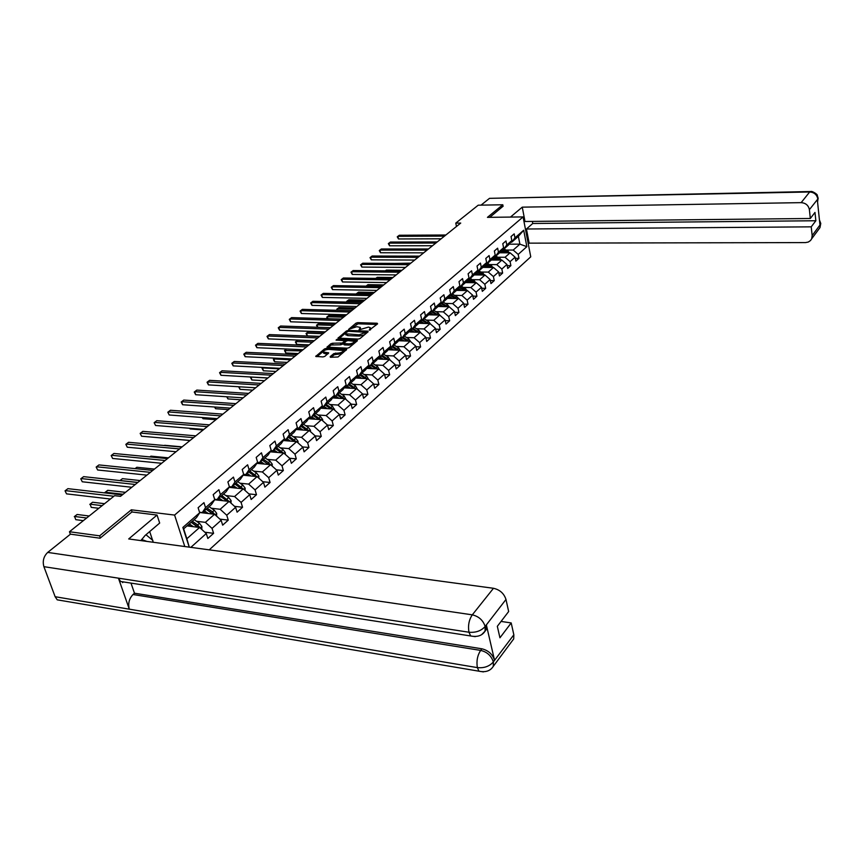 <?xml version="1.0" encoding="UTF-8"?>
<svg xmlns="http://www.w3.org/2000/svg" width="864" height="864" viewBox="0 0 864 864"><rect width="100%" height="100%" fill="white"/><g stroke="black" fill="none" stroke-linecap="round" stroke-linejoin="round"><path stroke-width="1.3" d="M369.187 330.21L377.59 323.838L377.168 323.244L357.739 322.639L355.99 323.158L348.613 329.378L356.821 326.689L360.277 327.413L359.057 329.864L368.507 327.078L370.375 327.758L369.187 330.21M330.188 356.616L330.566 357.275L338.018 356.983L346.68 349.456L326.322 348.397L324.508 348.937L315.738 356.411L322.996 356.929L324.832 356.378L328.687 352.901L323.309 351.994C323.503 350.536 325.285 349.661 328.666 349.369L343.235 350.503C343.04 351.972 341.248 352.847 337.856 353.128L333.85 353.581L330.188 356.616L330.35 357.253M132.052 511.985L131.317 509.814L99.641 535.831L69.466 531.738L70.373 534.244M131.317 509.814L174.582 515.074L523.087 216.918L530.755 256.824L209.239 549.85M503.096 206.356L502.783 204.768L487.447 217.361L523.087 216.918M502.783 204.768L478.213 205.189L455.771 223.117L456.484 226.476M69.466 531.738L114.599 495.677L120.485 496.357L460.728 223.063L455.771 223.117M358.258 339.066L360.05 338.526L368.161 331.733L367.751 331.128L348.214 330.448L346.442 330.977L338.051 338.116L358.258 339.066M357.448 340.708L349.153 347.652L347.339 348.203L327.013 347.166L330.815 343.775L332.608 343.246L342.36 343.019L344.909 340.654L336.074 340.124L337.057 339.314L357.037 340.081L357.448 340.708M184.799 546.545L174.582 515.074M204.811 532.213L213.592 533.326L212.047 528.39L221.141 520.258L222.664 525.161L228.258 520.128L226.746 515.236L235.613 507.298L237.092 512.168L242.546 507.254L241.078 502.405L249.728 494.672L251.165 499.5L256.489 494.705L255.064 489.899L263.488 482.35L264.892 487.134L270.076 482.468L268.693 477.695L276.923 470.329L278.284 475.081L283.349 470.524L281.999 465.793L290.023 458.611L291.352 463.309L296.287 458.86L294.98 454.172L302.81 447.163L304.106 451.829L308.934 447.476L307.649 442.832L315.306 435.985L316.559 440.608L321.278 436.363L320.026 431.752L327.499 425.066L333.331 425.509L332.122 420.93L339.422 414.396L340.621 418.954L345.114 414.904L343.937 410.357L351.065 403.974L352.231 408.488L356.638 404.525L355.482 400.021L362.459 393.779L363.593 398.261L367.891 394.394L366.768 389.923L373.583 383.821L374.695 388.26L378.896 384.48L377.806 380.052L384.48 374.08L385.56 378.486L389.664 374.782L388.595 370.386L395.129 364.543L396.176 368.917L400.205 365.299L399.157 360.936L405.551 355.223L406.577 359.564L410.519 356.011L409.493 351.68L415.746 346.086L416.75 350.395L420.606 346.928L419.612 342.63L425.725 337.154L426.708 341.431L430.488 338.029L429.516 333.774L435.51 328.406L436.46 332.651L440.165 329.314L439.214 325.091L445.079 319.842L446.018 324.043L449.636 320.782L448.708 316.591L454.453 311.45L455.371 315.619L458.924 312.422L458.017 308.264L463.644 303.221L464.54 307.368L468.018 304.236L467.132 300.1L472.651 295.164L473.526 299.279L476.928 296.212L476.064 292.108L481.475 287.269L482.328 291.341L485.676 288.338L484.823 284.267L490.126 279.526L490.968 283.576L494.24 280.616L493.409 276.577L498.614 271.922L499.435 275.951L502.643 273.056L501.833 269.05L506.941 264.481L507.73 268.466L510.883 265.637L510.095 261.652L515.095 257.17L515.884 261.133L518.972 258.347L518.195 254.405L526.856 246.65L523.692 230.234L518.368 236.38L511.672 242.233L510.592 242.233M213.592 533.326L207.846 538.499L206.28 533.542L190.847 547.355M189.238 547.139L182.866 527.44L199.703 512.752L198.115 507.719L203.958 502.643L205.535 507.665L214.747 499.64L213.192 494.651L218.894 489.704L220.428 494.683L229.403 486.864L227.891 481.907L233.442 477.101L234.932 482.036L243.68 474.401L242.222 469.498L247.633 464.81L249.08 469.692L257.612 462.262L256.187 457.391L261.468 452.822L262.872 457.672L271.199 450.414L269.816 445.586L274.968 441.126L276.34 445.932L284.45 438.847L283.111 434.074L288.133 429.71L289.472 434.484L297.389 427.572L296.082 422.831L300.985 418.576L302.281 423.295L310.025 416.556L308.75 411.847L313.535 407.7L314.798 412.387L322.358 405.799L321.116 401.134L325.793 397.084L327.024 401.728L334.411 395.291L333.202 390.668L337.77 386.705L338.969 391.306L346.183 385.02L345.006 380.441L349.477 376.564L350.644 381.132L357.696 374.987L356.54 370.44L360.914 366.649L362.048 371.185L368.939 365.17L367.816 360.666L372.092 356.962L373.205 361.454L379.944 355.579L378.853 351.108L383.022 347.49L384.113 351.95L390.701 346.194L389.642 341.766L393.725 338.224L394.783 342.641L401.231 337.014L400.194 332.618L404.19 329.152L405.227 333.536L411.534 328.039L410.519 323.665L414.428 320.274L415.444 324.626L421.621 319.237L420.628 314.906L424.462 311.591L425.444 315.911L431.492 310.63L430.52 306.331L434.268 303.08L435.229 307.368L441.158 302.206L440.208 297.94L443.891 294.754L444.82 299.009L450.63 293.944L449.701 289.71L453.298 286.6L454.216 290.812L459.907 285.854L459 281.653L462.532 278.608L463.428 282.787L468.99 277.927L468.115 273.758L471.571 270.767L472.446 274.925L477.9 270.162L477.036 266.026L480.427 263.088L481.28 267.214L486.637 262.548L485.795 258.444L489.11 255.571L489.953 259.654L495.202 255.074L494.37 251.003L497.632 248.184L498.452 252.245L503.593 247.752L502.783 243.713L505.98 240.948L506.779 244.976L511.834 240.581L511.045 236.563L514.177 233.852L514.955 237.848L523.692 230.234M333.331 425.509L328.73 429.656L327.499 425.066L321.473 419.677L308.513 418.727M199.627 512.492L214.531 514.264L205.384 522.353L196.495 521.262M199.541 512.233L202.295 512.557L211.496 504.522L214.747 499.64M205.384 522.353L212.047 528.39M214.531 514.264L221.141 520.258M205.535 507.665L202.295 512.557M214.65 499.77L229.079 501.39L220.169 509.274L211.367 508.248M214.628 499.284L217.166 499.565L226.13 491.735L229.403 486.864M220.169 509.274L226.746 515.236M229.079 501.39L235.613 507.298M220.428 494.683L217.166 499.565M229.079 487.339L243.27 488.84L234.587 496.53L225.86 495.569M229.338 486.659L231.66 486.896L240.397 479.261L243.68 474.401M234.587 496.53L241.078 502.405M243.27 488.84L249.728 494.672M234.932 482.036L231.66 486.896M243.14 475.2L257.105 476.604L248.638 484.099L239.998 483.203M243.659 474.336L245.797 474.552L254.318 467.1L257.612 462.262M248.638 484.099L255.064 489.899M257.105 476.604L263.488 482.35M249.08 469.692L245.797 474.552M256.856 463.363L270.605 464.659L262.343 471.971L253.789 471.139M257.569 462.316L259.578 462.51L267.894 455.242L271.199 450.414M262.343 471.971L268.693 477.695M270.605 464.659L276.923 470.329M262.872 457.672L259.578 462.51M270.248 451.807L283.781 453.006L275.713 460.145L267.246 459.367M271.08 450.587L273.024 450.76L281.135 443.664L284.45 438.847M275.713 460.145L281.999 465.793M283.781 453.006L290.023 458.611M276.34 445.932L273.024 450.76M283.306 440.521L296.644 441.634L288.77 448.6L280.379 447.876M284.256 439.128L286.146 439.29L294.073 432.367L297.389 427.572M288.77 448.6L294.98 454.172M296.644 441.634L302.81 447.163M289.472 434.484L286.146 439.29M296.06 429.494L309.204 430.52L301.514 437.324L293.198 436.655M297.13 427.95L298.955 428.09L306.698 421.34L310.025 416.556M301.514 437.324L307.649 442.832M309.204 430.52L315.306 435.985M302.281 423.295L298.955 428.09M321.473 419.677L313.956 426.319L305.726 425.693M309.69 417.031L311.472 417.161L319.021 410.562L322.358 405.799M313.956 426.319L320.026 431.752M314.798 412.387L311.472 417.161M320.674 408.197L333.45 409.072L326.106 415.562L317.952 414.979M321.959 406.372L323.687 406.49L331.074 400.043L334.411 395.291M326.106 415.562L332.122 420.93M333.45 409.072L339.422 414.396M327.024 401.728L323.687 406.49M332.564 397.915L345.168 398.714L337.986 405.054L329.908 404.525M333.947 395.95L335.632 396.058L342.846 389.75L346.183 385.02M337.986 405.054L343.937 410.357M345.168 398.714L351.065 403.974M338.969 391.306L335.632 396.058M344.185 387.85L356.616 388.584L349.596 394.794L341.582 394.297M345.665 385.765L347.296 385.862L354.348 379.696L357.696 374.987M349.596 394.794L355.482 400.021M356.616 388.584L362.459 393.779M350.644 381.132L347.296 385.862M355.547 378.011L367.805 378.68L360.947 384.75L353.009 384.296M357.113 375.808L358.7 375.894L365.591 369.868L368.939 365.17M360.947 384.75L366.768 389.923M367.805 378.68L373.583 383.821M362.048 371.185L358.7 375.894M366.649 368.388L378.756 369.004L372.038 374.933L364.176 374.522M368.302 366.066L369.857 366.142L376.596 360.256L379.944 355.579M372.038 374.933L377.806 380.052M378.756 369.004L384.48 374.08M373.205 361.454L369.857 366.142M377.514 358.981L389.459 359.532L382.892 365.332L375.095 364.954M383.443 359.251L379.242 356.562L380.765 356.616L387.353 350.849L390.701 346.194M382.892 365.332L388.595 370.386M389.459 359.532L395.129 364.543M384.113 351.95L380.765 356.616M388.141 349.758L399.935 350.255L393.52 355.936L385.787 355.59M389.966 347.231L391.435 347.296L397.883 341.658L401.231 337.014M393.52 355.936L399.157 360.936M399.935 350.255L405.551 355.223M394.783 342.641L391.435 347.296M398.542 340.74L410.195 341.194L403.909 346.745L396.241 346.432M400.442 338.116L401.879 338.17L408.186 332.651L411.534 328.039M403.909 346.745L409.493 351.68M410.195 341.194L415.746 346.086M405.227 333.536L401.879 338.17M408.726 331.916L420.228 332.305L414.083 337.748L406.48 337.468M410.692 329.195L412.096 329.238L418.273 323.838L421.621 319.237M414.083 337.748L419.612 342.63M420.228 332.305L425.725 337.154M415.444 324.626L412.096 329.238M418.694 323.266L430.056 323.611L424.04 328.946L416.491 328.698M420.736 320.458L422.096 320.501L428.155 315.209L431.492 310.63M424.04 328.946L429.516 333.774M430.056 323.611L435.51 328.406M425.444 315.911L422.096 320.501M428.458 314.788L439.69 315.101L433.782 320.317L426.308 320.101M430.564 311.904L431.892 311.936L437.821 306.752L441.158 302.206M433.782 320.317L439.214 325.091M439.69 315.101L445.079 319.842M435.229 307.368L431.892 311.936M438.016 306.493L449.118 306.752L443.34 311.872L435.92 311.677M440.186 303.523L441.493 303.556L447.293 298.48L450.63 293.944M443.34 311.872L448.708 316.591M449.118 306.752L454.453 311.45M444.82 299.009L441.493 303.556M447.39 298.361L458.363 298.588L452.693 303.588L445.338 303.426M449.626 295.315L450.889 295.337L456.581 290.369L459.907 285.854M452.693 303.588L458.017 308.264M456.635 298.544L455.641 297.68L456.754 296.698L463.644 303.221M454.216 290.812L450.889 295.337M456.559 290.39L467.413 290.574L461.862 295.488L454.561 295.348M458.86 287.28L460.102 287.291L465.674 282.42L468.99 277.927M461.862 295.488L467.132 300.1M467.413 290.574L472.651 295.164M463.428 282.787L460.102 287.291M465.502 282.571L476.291 282.722L470.848 287.539L463.612 287.42M467.91 279.396L469.12 279.407L474.584 274.633L477.9 270.162M470.848 287.539L476.064 292.108M476.291 282.722L481.475 287.269M472.446 274.925L469.12 279.407M474.271 274.914L484.985 275.022L479.65 279.742L472.478 279.655M476.788 271.663L477.965 271.674L483.322 266.998L486.637 262.548M479.65 279.742L484.823 284.267M484.985 275.022L490.126 279.526M481.28 267.214L477.965 271.674M482.868 267.397L493.517 267.473L488.29 272.106L481.162 272.041M485.482 264.092L486.637 264.103L491.897 259.513L495.202 255.074M488.29 272.106L493.409 276.577M493.517 267.473L498.614 271.922M489.953 259.654L486.637 264.103M491.303 260.032L501.887 260.075L496.757 264.611L489.694 264.568M494.014 256.662L495.148 256.673L500.299 252.169L503.593 247.752M496.757 264.611L501.833 269.05M501.887 260.075L506.941 264.481M498.452 252.245L495.148 256.673M499.576 252.796L510.095 252.817L505.062 257.267L498.053 257.245M502.384 249.383L503.485 249.383L508.54 244.966L511.834 240.581M505.062 257.267L510.095 261.652M510.095 252.817L515.095 257.17M506.779 244.976L503.485 249.383M509.134 244.177L519.89 244.156L513.216 250.063L506.25 250.052M513.216 250.063L518.195 254.405M518.368 236.38L519.89 244.156L526.856 246.65M514.955 237.848L511.672 242.233M99.641 535.831L100.386 537.937M122.591 582.606L123.379 581.926M199.703 512.752L196.474 517.644L183.654 528.844L186.851 538.747L199.595 527.472L187.034 525.895M182.866 527.44L183.654 528.844M186.851 538.747L189.281 547.15M199.595 527.472L206.28 533.542M515.333 258.336L518.972 258.347M507.168 265.604L510.883 265.637M498.841 273.013L502.643 273.056M490.352 280.573L494.24 280.616M481.691 288.274L485.676 288.338M472.856 296.125L476.928 296.212M463.849 304.139L468.018 304.236M454.648 312.314L458.924 312.422M445.262 320.652L449.636 320.782M435.683 329.173L440.165 329.314M425.887 337.856L430.488 338.029M415.897 346.734L420.606 346.928M405.68 355.795L410.519 356.011M395.248 365.051L400.205 365.299M384.577 374.512L389.664 374.782M373.68 384.178L378.896 384.48M362.524 394.06L367.891 394.394M351.119 404.168L356.638 404.525M339.455 414.504L345.114 414.904M315.187 435.877L321.278 436.363M302.562 446.936L308.934 447.476M289.634 458.255L296.287 458.86M276.383 469.843L283.349 470.524M262.786 481.723L270.076 482.468M248.854 493.884L256.489 494.705M234.554 506.336L242.546 507.254M219.877 519.113L228.258 520.128M370.602 329.692L370.451 328.028M360.515 329.303L360.342 327.683M376.877 324.432L358.031 323.827L352.091 327.791M345.654 333.072L339.239 338.342M367.47 332.316L366.055 332.262M365.882 332.305L348.43 331.279L346.194 332.467L345.611 333.763L359.186 334.843L365.882 332.305L366.152 333.418M345.848 334.67L347.738 335.632L347.436 334.422M364.424 334.865L359.489 336.064L347.738 335.632M328.201 347.393L331.128 344.995L330.815 343.775M343.688 343.397L340.88 344.779L331.128 344.995M345.244 341.971L344.93 340.751M344.952 340.826L346.648 340.891M354.046 341.183L356.756 341.28M348.872 343.894C352.199 343.613 353.959 342.76 354.175 341.334L348.052 340.589L346.248 341.129L343.71 343.505L348.872 343.894L349.186 345.125L353.462 344.056M354.38 343.278L354.24 341.593M344.002 344.628L344.596 344.93L344.282 343.71M349.186 345.125L344.596 344.93M342.328 353.376L334.163 354.812L331.171 357.307M343.505 352.382L343.31 350.773M323.557 352.933L325.123 353.776L324.81 352.544M327.834 353.894L325.123 353.776M326.495 349.618L324.702 350.266M323.32 351.4L316.926 356.648M345.827 350.449L343.094 350.33M509.695 252.817L504.166 248.789M504.403 252.806L501.25 250.895M501.962 252.796L500.494 251.91M508.097 252.806L502.729 249.383M502.016 249.88L506.822 252.806M419.548 256.144L404.093 256.09M444.496 236.11L397.883 236.336L399.298 235.256L445.867 235.008M441.148 238.788L398.488 238.961L397.883 236.336L397.256 236.801L399.298 235.256M398.488 238.961L397.256 236.801M146.956 541.426L141.588 539.482M145.951 534.74L152.863 540.432L152.744 542.203M525.312 228.528L524.351 223.506M528.282 243.94L529.157 243.151L526.446 229.003L811.231 226.843L812.16 235.58L820.487 224.305L819.947 224.845L817.333 199.789L817.852 198.99L809.395 209.66C808.477 205.34 805.734 202.997 801.155 202.64L809.665 191.981L489.51 198.342L481.032 205.146M532.364 221.411L532.753 223.484L526.446 229.003M532.753 223.484L815.854 220.741L814.979 212.425L810.335 218.484L525.01 221.486L522.256 207.155L801.155 202.64M510.484 217.069L522.256 207.155M529.157 243.151L805.507 242.59L808.294 242.05L810.529 240.527L811.706 238.745L812.16 235.58M489.51 198.342L810.205 191.527M810.335 218.484L809.395 209.66M815.854 220.741L811.231 226.843M503.075 206.237L489.769 217.328M819.601 221.605L820.411 224.208M820.746 223.29L820.487 224.305M818.132 198.029L817.852 198.99M126.155 582.358L120.582 581.483L118.433 578.167L43.902 566.676C42.379 561.103 43.654 556.34 47.714 552.409L70.481 534.157L100.062 538.207L131.911 511.974L157.043 515.052L159.678 523.055L145.012 535.55L140.886 540.605M157.043 515.052L128.693 538.952L493.474 588.287C499.856 589.734 504.025 593.46 505.98 599.465L508.658 611.528L497.329 626.303L499.943 637.794L511.196 622.933L513.842 634.802L513.702 638.917L511.715 641.585M153.274 542.279L152.831 540.95M152.572 540.194L149.688 531.565M62.705 600.761L57.218 599.832L55.134 596.722L129.298 609.174C127.894 603.536 129.136 598.644 133.013 594.508L480.654 650.408L481.885 648.799C488.3 650.398 492.512 654.178 494.51 660.15L486.41 625.136L486.259 629.575L484.24 632.264M43.902 566.676L55.134 596.722M475.286 636.649L470.675 635.969L468.958 632.232L118.433 578.167L129.298 609.174L477.371 667.613C484.013 668.272 489.283 666.436 493.204 662.105L513.842 634.802M511.196 622.933L501.066 621.432M130.982 583.103L134.482 593.201L481.885 648.799M134.482 593.201L133.013 594.508M481.723 634.554L485.028 631.174L485.179 626.724L486.41 625.136M47.714 552.409L472.295 614.844C468.958 619.823 467.845 625.622 468.958 632.232C475.675 632.804 481.01 630.958 484.974 626.67L485.179 626.724M501.552 260.075L495.958 255.96M496.163 260.053L492.955 258.088M493.711 260.042L492.188 259.114M499.932 260.064L494.651 256.673M493.722 257.051L498.647 260.064M410.843 263.131L394.826 263.412M493.247 267.473L487.588 263.282M487.771 267.43L484.499 265.421M485.298 267.419L483.732 266.447M491.605 267.462L486.421 264.103M485.276 264.373L490.298 267.451M401.987 270.248L386.359 270.108L385.43 270.842M385.376 270.842L386.359 270.108M435.845 243.054L388.973 243.151L390.409 242.05L437.238 241.931M432.486 245.743L389.588 245.797L388.973 243.151L388.346 243.616L390.409 242.05M389.588 245.797L388.346 243.616M427.032 250.128L379.89 250.096L381.359 248.972L428.458 248.983M423.662 252.839L380.516 252.752L379.89 250.096L379.274 250.56L381.359 248.972M380.516 252.752L379.274 250.56M484.78 275.022L479.045 270.734M479.218 274.968L475.87 272.905M475.114 273.942L476.734 274.936M483.116 275L477.997 271.652M476.669 271.825L481.799 274.99M392.947 277.506L377.233 277.312L375.851 278.413M375.775 278.413L377.233 277.312M476.15 282.722L470.34 278.338M470.491 282.647L467.068 280.53M467.986 282.604L466.301 281.567M467.759 279.59L473.126 282.679M474.466 282.701L469.271 279.277M383.746 284.893L367.945 284.656L366.444 285.844L382.255 286.092M366.52 286.146L367.945 284.656M467.348 290.574L461.473 286.092M461.592 290.477L458.093 288.306M459.076 290.434L457.326 289.354M465.642 290.542L460.372 287.053M459.076 287.28L464.281 290.52M374.371 292.432L358.484 292.14L356.951 293.35L372.848 293.652M356.411 294.019L358.484 292.14M356.346 293.76L356.951 293.35L357.113 294.03M418.046 257.342L370.634 257.17L372.136 256.025L419.494 256.176M414.666 260.064L371.282 259.848L370.634 257.17L370.03 257.623L372.136 256.025M371.282 259.848L370.03 257.623M408.888 264.697L361.206 264.384L362.729 263.218L410.368 263.509M405.508 267.419L361.865 267.073L361.206 264.384L360.601 264.827L362.729 263.218M361.865 267.073L360.601 264.827M399.557 272.203L351.605 271.728L353.149 270.54L401.058 270.994M396.155 274.925L352.274 274.45L351.605 271.728L351 272.171L353.149 270.54M352.274 274.45L351 272.171M456.754 296.698L452.412 294.008M452.509 298.469L448.934 296.244M449.971 298.415L448.168 297.292M455.641 297.68L451.3 294.98M450.155 295.326L455.252 298.523M364.813 300.11L348.829 299.765L347.274 300.996L363.258 301.352M346.842 302.065L346.669 301.406L348.829 299.765M346.669 301.406L347.274 300.996L347.544 302.087M390.031 279.85L341.809 279.212L343.386 278.003L391.576 278.608M386.629 282.582L342.49 281.956L341.809 279.212L341.215 279.655L343.386 278.003M342.49 281.956L341.215 279.655M449.248 306.871L447.552 304.808L443.178 302.076M443.243 306.612L439.592 304.344M440.694 306.558L438.826 305.392M447.444 306.72L442.033 303.07M441.061 303.545L446.051 306.688M355.061 307.94L339.001 307.53L337.403 308.794L353.484 309.204M337.09 310.284L336.809 309.193L339.001 307.53M336.809 309.193L337.403 308.794L337.792 310.306M380.322 287.647L331.819 286.848L333.439 285.617L381.888 286.384M376.909 290.39L332.521 289.613L331.819 286.848L331.236 287.291L333.439 285.617M332.521 289.613L331.236 287.291M439.927 315.306L438.156 313.081L433.75 310.316M433.793 314.939L430.056 312.595M431.222 314.863L429.289 313.654M438.07 315.058L432.583 311.332M431.784 311.936L436.655 315.014M345.125 315.922L328.968 315.457L327.348 316.742L343.516 317.218M327.413 318.686L326.765 317.142L328.968 315.457M326.765 317.142L327.348 316.742L327.845 318.697M370.418 295.607L321.635 294.635L323.287 293.382L372.017 294.322M366.995 298.35L322.358 297.421L321.635 294.635L321.062 295.067L323.287 293.382M322.358 297.421L321.062 295.067M430.412 323.924L428.576 321.516L424.127 318.73M424.138 323.428L420.314 321.03M421.556 323.352L419.548 322.088M428.501 323.568L422.939 319.766M422.194 320.414L427.064 323.525M334.984 324.065L318.74 323.536L317.088 324.853L333.342 325.382M317.542 327.272L316.505 325.242L318.74 323.536M316.505 325.242L317.088 324.853L317.725 327.272M360.31 303.728L311.256 302.584L312.93 301.298L361.94 302.411M356.875 306.482L311.99 305.381L311.256 302.584L310.684 303.005L312.93 301.298M311.99 305.381L310.684 303.005M420.682 332.705L418.792 330.145L414.299 327.316M414.288 332.1L410.378 329.638M411.685 332.014L409.601 330.707M324.648 332.37L308.308 331.787L306.623 333.115L307.357 335.902L319.669 336.366M418.738 332.262L413.089 328.363M412.322 329.033L417.28 332.208M307.357 335.902L306.05 333.504L306.623 333.115L322.974 333.709M306.05 333.504L308.308 331.787M349.996 312.012L300.661 310.684L302.368 309.377L351.659 310.673M346.55 314.777L301.406 313.502L300.661 310.684L300.089 311.105L302.368 309.377M301.406 313.502L300.089 311.105M410.713 341.647L408.802 338.947L404.266 336.074M404.222 340.956L400.216 338.429M401.609 340.859L399.438 339.498M314.096 340.837L297.67 340.189L295.942 341.55L296.698 344.358L309.085 344.876M408.758 341.129L403.034 337.154M402.257 337.835L407.279 341.075M296.698 344.358L295.38 341.928L295.942 341.55L312.39 342.22M295.38 341.928L297.67 340.189M339.466 320.468L289.85 318.946L291.589 317.617L341.161 319.097M336.01 323.233L290.617 321.797L289.85 318.946L289.289 319.367L291.589 317.617M290.617 321.797L289.289 319.367M400.529 350.784L398.596 347.933L394.027 345.028M393.941 350.006L389.848 347.404M391.316 349.898L389.07 348.484M285.822 352.987L284.504 350.536L286.513 348.991L285.055 350.158L285.822 352.987L298.274 353.549M398.574 350.201L392.764 346.129M391.964 346.831L397.073 350.136M284.504 350.536L301.579 350.892M328.709 329.108L278.813 327.391L280.595 326.02L330.448 327.704M325.253 331.873L279.601 330.253L278.813 327.391L278.262 327.791L280.595 326.02M279.601 330.253L278.262 327.791M390.118 360.115L388.174 357.124L383.562 354.175M380.797 359.132L378.464 357.653M274.968 358.128L273.931 358.949L274.72 361.8L287.237 362.416M388.163 359.467L382.266 355.298M381.445 356.011L386.64 359.402M274.72 361.8L273.704 360.45L273.931 358.949L290.552 359.748M273.391 359.316L274.936 358.128M317.736 337.921L267.548 335.999L269.374 334.606L319.507 336.496M314.269 340.708L268.348 338.882L267.548 335.999L267.008 336.398L269.374 334.606M268.348 338.882L267.008 336.398M379.49 369.652L377.514 366.509L372.859 363.517M372.708 368.701L368.647 366.088M370.051 368.561L367.621 367.027M263.164 367.459L262.58 367.913L263.39 370.786L275.972 371.455M377.525 368.939L371.542 364.673M370.71 365.407L375.98 368.863M263.39 370.786L262.051 368.269L262.58 367.913L279.299 368.798M262.051 368.269L263.099 367.459M306.515 346.928L256.046 344.79L257.915 343.375L308.329 345.47M303.048 349.715L256.878 347.706L256.046 344.79L255.528 345.179L257.915 343.375M256.878 347.706L255.528 345.179M368.615 379.404L366.628 376.099L361.93 373.075M361.746 378.356L357.858 375.851M359.068 378.205L356.54 376.607M251.089 376.996L251.824 379.966L264.481 380.7M366.66 378.626L360.58 374.252M359.726 374.998L365.083 378.54M251.824 379.966L250.474 377.428L250.992 377.071L267.797 378.032M250.474 377.428L251.014 376.996M295.056 356.13L244.307 353.776L246.208 352.318L296.914 354.65M291.578 358.927L245.149 356.702L244.307 353.776L243.788 354.154L246.208 352.318M245.149 356.702L243.788 354.154M357.502 389.383L355.493 385.906L350.752 382.838M350.536 388.228L346.831 385.83M347.836 388.066L345.211 386.402M239.263 386.78L240.008 389.34L252.731 390.139M355.547 388.519L349.369 384.048M348.505 384.804L353.948 388.433M240.008 389.34L238.648 386.77M283.349 365.537L232.319 362.945L234.252 361.465L285.239 364.025M279.871 368.334L233.172 365.893L232.319 362.945L231.811 363.312L234.252 361.465M233.172 365.893L231.811 363.312M346.14 399.589L344.11 395.928L339.325 392.828M339.066 398.326L335.567 396.047M336.344 398.153L333.612 396.414M227.308 396.792L227.934 398.92L240.732 399.773M344.185 398.65L337.91 394.06M337.025 394.837L342.554 398.542M227.934 398.92L226.703 396.749M271.382 375.16L220.061 372.319L222.037 370.796L273.316 373.604M267.894 377.957L220.946 375.289L220.061 372.319L219.564 372.676L222.037 370.796M220.946 375.289L219.564 372.676M334.519 410.022L332.467 406.188L327.64 403.034M327.337 408.65L323.827 406.361M324.605 408.467L321.754 406.663M215.104 407.041L215.6 408.704L228.463 409.622M332.554 409.007L326.192 404.298M325.274 405.097L330.912 408.899M215.6 408.704L214.51 406.998M259.135 384.988L207.533 381.888L209.563 380.344L261.122 383.389M255.658 387.785L208.44 384.89L207.533 381.888L207.058 382.244L209.563 380.344M208.44 384.89L207.058 382.244M322.628 420.714L322.672 419.504L320.555 416.686L315.673 413.489M315.338 419.224L311.785 416.891M312.584 419.018L309.614 417.139M202.64 417.539L202.997 418.705L215.935 419.688M320.663 419.612L314.204 414.774M313.265 415.595L318.989 419.494M202.997 418.705L202.176 417.506M246.629 395.032L194.735 391.673L196.808 390.096L248.648 393.412M243.14 397.84L195.664 394.708L194.735 391.673L194.27 392.018L196.808 390.096M195.664 394.708L194.27 392.018M310.457 431.644L310.5 430.272L308.362 427.432L303.437 424.181M303.048 430.045L299.452 427.669M300.283 429.829L297.41 427.972M189.918 428.285L190.123 428.922L203.116 429.98M308.502 430.466L301.925 425.498M300.974 426.341L306.796 430.337M190.123 428.922L189.67 428.263M233.82 405.324L181.645 401.684L183.762 400.064L235.894 403.661M230.332 408.121L182.596 404.73L181.645 401.684L181.192 402.019L183.762 400.064M182.596 404.73L181.192 402.019M298.004 442.843L298.048 441.299L295.877 438.426L290.909 435.132M290.477 441.115L286.826 438.696M287.69 440.888L285.142 439.204M176.947 439.376L190.015 440.51M296.039 441.58L289.364 436.482M288.382 437.335L294.311 441.439M220.72 415.843L168.264 411.923L170.435 410.26L222.847 414.137M217.231 418.651L169.236 414.99L167.821 412.236L170.435 410.26M169.236 414.99L167.821 412.236M285.25 454.324L285.304 452.585L283.1 449.68L278.078 446.342M277.603 452.455L273.899 449.993M274.795 452.207L272.56 450.716M283.284 452.963L276.502 447.725M275.497 448.6L281.524 452.801M182.11 446.861L164.678 445.284M207.317 426.611L154.58 422.388L156.794 420.692L209.488 424.872M203.818 429.419L155.574 425.488L154.148 422.701L156.794 420.692M155.574 425.488L154.148 422.701M272.182 466.074L272.246 464.152L270.011 461.214L264.946 457.823M264.416 464.076L260.658 461.56M261.598 463.806L259.61 462.478M267.851 463.892L270.205 464.594L268.391 462.64L263.315 459.238M262.289 460.134L268.423 464.454M168.448 457.834L150.919 456.16L149.947 456.926M149.893 456.926L150.919 456.16M193.59 437.638L140.573 433.102L142.83 431.363L195.815 435.845M190.102 440.446L141.588 436.223L140.162 433.393L142.83 431.363M141.588 436.223L140.162 433.393M258.8 478.127L258.865 475.999L256.597 473.029L251.478 469.584M250.906 475.978L247.093 473.418M248.065 475.697L246.046 474.336M256.824 476.572L249.815 471.031M253.94 475.438L256.77 476.464M248.767 471.949L255.01 476.388M154.462 469.066L136.847 467.284L135.151 468.612M135.076 468.612L136.847 467.284M179.539 448.924L126.23 444.064L128.552 442.292L181.807 447.098M176.04 451.732L127.278 447.217L125.842 444.344L128.552 442.292M127.278 447.217L125.842 444.344M245.084 490.482L245.149 488.138L242.849 485.136L237.686 481.637M237.06 488.182L233.194 485.568M234.198 487.879L232.135 486.486M243.097 488.83L235.98 483.127M234.932 484.045L241.272 488.452L243.011 488.635M234.9 484.067L241.261 488.635M140.141 480.568L122.44 478.667L120.096 480.514L137.819 482.436M119.923 480.578L122.44 478.667M165.143 460.49L111.553 455.285L113.929 453.47L167.476 458.611M161.654 463.288L112.633 458.46L111.186 455.555L113.929 453.47M112.633 458.46L111.186 455.555M231.023 503.15L231.098 500.58L228.766 497.545L223.538 493.992M222.869 500.699L218.938 498.02M219.985 500.375L217.879 498.938M229.014 501.39L221.8 495.515M220.741 496.433L227.156 500.915L228.906 501.109M220.687 496.487L227.167 501.185M125.485 492.34L107.698 490.32L105.3 492.21L123.098 494.251M105.106 492.934L107.698 490.32M104.933 492.426L105.57 492.988M150.39 472.338L96.53 466.776L98.96 464.918L152.777 470.416M146.902 475.135L97.632 469.984L96.174 467.035L98.96 464.918M97.632 469.984L96.174 467.035M216.594 516.143L216.68 513.346L214.315 510.268L209.045 506.66M208.31 513.529L204.314 510.797M205.416 513.184L203.267 511.715M104.566 503.69L92.588 502.254L90.137 504.187L91.249 507.362L98.809 508.291M214.574 514.307L212.533 511.844L207.252 508.226M206.204 509.144L212.674 513.691L214.434 513.896M206.118 509.22L212.717 514.058M91.249 507.362L90.137 504.187L102.125 505.645M89.791 504.392L92.588 502.254M135.27 484.477L81.13 478.548L83.624 476.647L137.722 482.512M131.792 487.274L82.264 481.777L80.795 478.786L83.624 476.647M82.264 481.777L80.795 478.786M201.809 529.481L201.895 526.435L199.498 523.325L194.162 519.664M193.374 526.694L189.313 523.897M190.458 526.327L188.266 524.815M89.154 516.002L77.123 514.48L74.606 516.467L75.751 519.664L83.344 520.646M199.735 527.602L197.662 524.945L192.326 521.262M191.279 522.18L197.824 526.802L199.595 527.018M191.171 522.288L197.899 527.267M75.751 519.664L74.606 516.467L86.648 518M74.282 516.64L77.123 514.48M113.886 496.249L65.362 490.612L67.91 488.657L122.278 494.91M110.408 499.025L66.528 493.862L65.048 490.838L67.91 488.657M66.528 493.862L65.048 490.838M370.084 330.037L369.824 329M359.964 329.681L359.716 328.666M356.281 324.356L355.99 323.158M358.031 323.827L357.739 322.639M377.363 324.032L377.168 323.244M338.386 338.288L338.234 337.705M346.712 332.046L346.442 330.977M348.419 331.279L348.214 330.448M367.945 331.916L367.751 331.128M359.489 336.064L359.186 334.843M365.159 334.249L364.889 333.137M327.359 347.35L327.208 346.734M332.921 344.455L332.608 343.246M340.88 344.779L340.567 343.559M342.673 344.239L342.36 343.019M345.006 342.166L344.725 341.064M337.273 340.168L337.057 339.314M357.242 340.88L357.037 340.081M334.163 354.812L333.85 353.581M335.988 354.262L335.675 353.03M338.18 354.359L337.856 353.128M328.331 353.484L328.126 352.696M316.105 356.594L315.932 355.968M324.832 350.168L324.508 348.937M326.624 349.585L326.322 348.397M346.302 350.05L346.097 349.24M507.308 252.169L508.291 251.294M817.787 198.882C816.89 194.616 814.18 192.316 809.665 191.981L810.767 191.516C812.052 190.75 818.003 194.692 817.236 195.275L818.143 198.212L817.56 201.928M818.294 229.889L819.979 227.632L820.444 224.5M817.549 201.83L817.808 199.174M494.51 660.15L493.204 662.105M505.98 599.465L484.985 626.659M485.082 626.314C483.041 620.201 478.775 616.378 472.295 614.844L493.474 588.287M483.408 671.89L478.969 671.198L477.371 667.613C476.312 661.144 477.414 655.409 480.654 650.408C487.004 651.888 491.216 655.679 493.301 661.77M513.702 638.917L493.279 666.338L493.387 662.17M499.111 259.384L500.116 258.498M490.752 266.749L491.778 265.842M482.231 274.255L483.278 273.337M473.537 281.912L474.606 280.973M464.681 289.721L465.772 288.76M446.418 305.802L447.552 304.808M437 314.096L438.156 313.081M420.379 320.944L420.93 320.458M427.399 322.564L428.576 321.516M417.582 331.204L418.792 330.145M407.57 340.027L408.802 338.947M397.332 349.045L398.596 347.933M386.888 358.247L388.174 357.124M376.196 367.664L377.514 366.509M365.278 377.276L366.628 376.099M354.121 387.115L355.493 385.906M352.706 388.357L353.246 387.882M342.706 397.17L344.11 395.928M341.237 398.466L341.82 397.958M333.99 409.547L334.552 409.061M331.031 407.452L332.467 406.188M329.497 408.802L330.113 408.262M322.013 420.163L322.661 419.58M319.075 417.982L320.555 416.686M317.488 419.386L318.146 418.802M309.755 431.017L310.5 430.348M306.85 428.749L308.362 427.432M305.197 430.207L305.899 429.592M297.205 442.13L298.048 441.374M294.332 439.776L295.877 438.426M292.615 441.299L293.36 440.64M284.342 453.514L285.304 452.671M281.524 451.073L283.1 449.68M279.731 452.65L280.519 451.948M271.177 465.178L272.236 464.238M268.391 462.64L270.011 461.214M266.533 464.27L267.365 463.536M257.688 477.122L258.865 476.086M254.945 474.487L256.597 473.029M253.001 476.194L253.897 475.405M243.853 489.37L245.149 488.225M241.153 486.626L242.849 485.136M239.134 488.408L240.084 487.577M229.673 501.93L231.088 500.666M227.027 499.079L228.766 497.545M224.921 500.926L225.925 500.051M215.125 514.804L216.68 513.432M212.533 511.844L214.315 510.268M210.341 513.767L211.399 512.838M200.2 528.023L201.895 526.532M197.662 524.945L199.498 523.325M195.383 526.943L196.506 525.96M366.304 333.245L366.012 332.089M345.924 334.973L345.611 333.763M344.023 344.725L343.71 343.505M323.633 353.225L323.309 351.994M811.706 238.745L819.979 227.632L820.768 223.495L819.428 219.899M57.218 599.832L478.969 671.198C485.622 672.559 490.385 670.939 493.279 666.338M120.582 581.483L470.675 635.969C477.403 637.265 482.188 635.666 485.028 631.174L486.259 629.575"/></g></svg>
